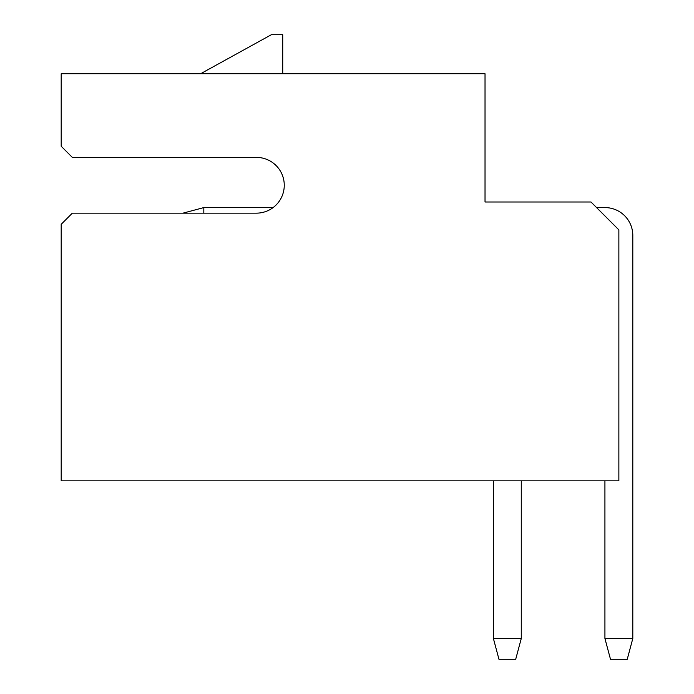 <?xml version="1.0" encoding="UTF-8"?>
<svg xmlns="http://www.w3.org/2000/svg" width="694" height="694" viewBox="0 0 694 694"><rect width="100%" height="100%" fill="white"/><g stroke="black" fill="none" stroke-linecap="round" stroke-linejoin="round"><path stroke-width="1.04" d="M256.381 157.391A27.881 27.881 0 0 1 284.262 185.272A27.881 27.881 0 0 0 256.381 157.391L72.341 157.391L61.193 146.234L61.193 73.737L485.028 73.737L485.028 202.006L590.984 202.006L618.866 229.888L618.866 480.847L61.193 480.847L61.193 224.309L72.341 213.153L256.381 213.153A27.881 27.881 0 0 0 284.262 185.272A27.881 27.881 0 0 1 273.106 207.584L203.819 207.584L183.008 213.153M282.718 73.737L282.718 34.7L271.389 34.7L200.609 73.737M596.562 207.584L604.925 207.584A27.881 27.881 0 0 1 632.807 235.466L632.807 638.489L627.237 659.3L610.503 659.3L604.925 638.489L604.925 480.847M604.925 638.489L632.807 638.489M521.272 480.847L521.272 638.489L493.391 638.489L493.391 480.847M521.272 638.489L515.694 659.3L498.969 659.3L493.391 638.489M203.819 207.584L203.819 213.153"/></g></svg>
